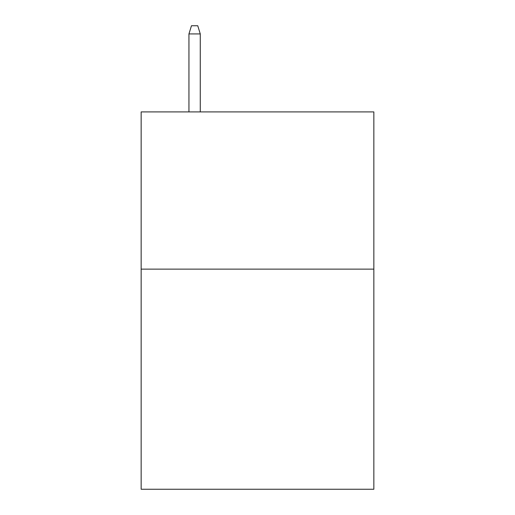 <?xml version="1.0" encoding="UTF-8"?>
<svg xmlns="http://www.w3.org/2000/svg" width="515" height="515" viewBox="0 0 515 515"><rect width="100%" height="100%" fill="white"/><g stroke="black" fill="none" stroke-linecap="round" stroke-linejoin="round"><path stroke-width="0.77" d="M373.845 269.133L373.845 489.25L141.155 489.25L141.155 111.91L373.845 111.91L373.845 269.133L141.155 269.133M200.271 111.91L200.271 33.926L188.947 33.926L188.947 111.91M188.947 33.926L191.464 25.75L197.754 25.75L200.271 33.926"/></g></svg>
